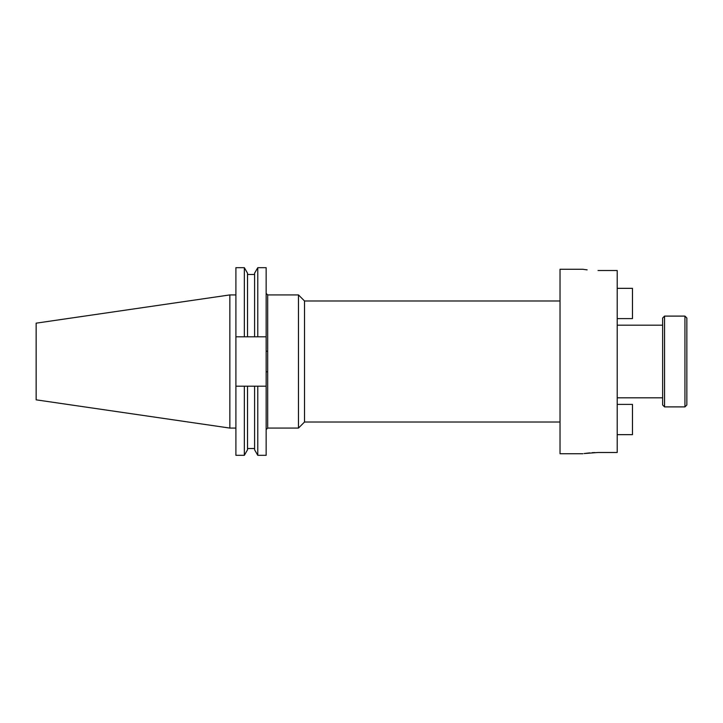 <?xml version="1.0" encoding="UTF-8"?>
<svg xmlns="http://www.w3.org/2000/svg" width="723" height="723" viewBox="0 0 723 723"><rect width="100%" height="100%" fill="white"/><g stroke="black" fill="none" stroke-linecap="round" stroke-linejoin="round"><path stroke-width="1.08" d="M617.216 434.659L632.471 434.659L632.471 404.392L617.216 404.392M684.943 316.105L686.85 318.012L686.85 404.988L684.943 406.895L684.943 316.105L664.545 316.105L664.545 406.895L684.943 406.895M664.545 406.895L662.639 404.988L662.639 318.012L664.545 316.105M584.112 453.547L598.038 452.49L617.216 452.49L617.216 270.51L598.038 270.51C578.508 269.146 578.508 269.146 598.038 270.51M298.472 428.079L304.519 422.024L304.519 300.976L298.472 294.921L298.472 428.079L267.682 428.079L266.154 429.607M298.472 294.921L267.682 294.921L267.682 428.079M229.842 428.079L229.842 294.921L36.15 323.163L36.15 399.837L229.842 428.079L235.897 428.079M582.901 269.263L560.027 269.263L560.027 453.737L582.901 453.737M594.857 452.544L592.236 452.679M589.679 452.878L584.699 453.466M587.139 269.86L585.467 269.643M585.386 269.634L584.699 269.534M584.112 269.453L583.199 269.308M266.154 351.098L266.154 336.801L235.897 336.801L235.897 386.199L266.154 386.199L266.154 351.098L267.682 351.333M266.154 386.199L266.154 455.318L257.777 455.318L257.777 386.199M254.595 336.801L254.595 273.195L257.777 267.682L266.154 267.682L266.154 336.801M257.777 267.682L257.777 336.801M254.595 386.199L254.595 449.805L257.777 455.318M235.897 336.801L235.897 267.682L244.338 267.682L247.519 273.195L247.519 336.801M247.519 386.199L247.519 449.805L244.338 455.318L244.338 386.199M244.338 267.682L244.338 336.801M235.897 386.199L235.897 455.318L244.338 455.318M617.216 288.341L632.471 288.341L632.471 318.608L617.216 318.608M266.154 371.902L267.682 371.667M304.519 422.024L560.027 422.024M617.216 397.813L662.639 397.813M247.519 274.487L254.595 274.487M247.519 448.513L254.595 448.513M229.842 294.921L235.897 294.921M617.216 325.187L662.639 325.187M304.519 300.976L560.027 300.976M267.682 294.921L266.154 293.393"/></g></svg>
